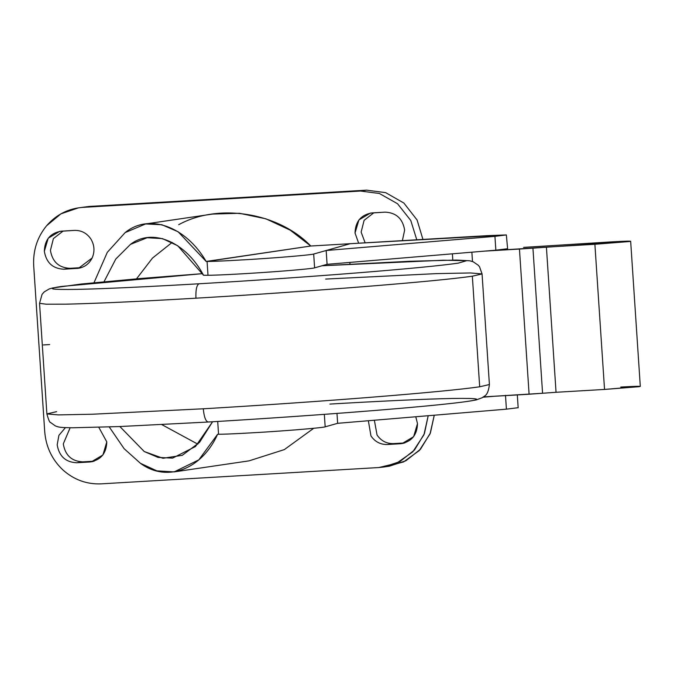 <?xml version="1.0" encoding="UTF-8"?>
<svg xmlns="http://www.w3.org/2000/svg" width="674" height="674" viewBox="0 0 674 674"><rect width="100%" height="100%" fill="white"/><g stroke="black" fill="none" stroke-linecap="round" stroke-linejoin="round"><path stroke-width="1.01" d="M197.861 444.183L161.777 424.586L197.861 444.183M136.51 278.842L152.493 258.075L172.173 242.404L152.493 258.075L136.51 278.842M203.531 275.27L177.725 245.74L162.442 238.613L147.185 237.72L130.486 244.367L115.785 259.035L104.032 281.732L115.785 259.035L130.486 244.367C152.257 227.568 185.839 241.781 203.531 275.27L207.996 275.27L207.078 261.445L206.151 261.445C185.611 226.178 148.819 213.077 125.145 232.597L107.301 252.337L94.015 282.701L107.301 252.337L125.145 232.597L145.592 223.945L161.844 224.72L178.121 231.763L206.151 261.445L310.79 246.018L350.244 243.702L313.688 254.031L314.606 267.856L327.084 264.326L314.606 267.856L313.688 254.031C312.365 254.696 289.003 256.836 265.666 258.428C242.674 260.054 214.163 261.529 207.078 261.445L207.996 275.27C215.082 275.346 243.592 273.88 266.584 272.245C289.921 270.662 313.284 268.522 314.606 267.856C313.284 268.522 289.921 270.662 266.584 272.245C243.592 273.88 215.082 275.346 207.996 275.27L203.531 275.27M119.871 426.541L144.253 451.538L158.061 457.419L172.578 458.118L195.477 446.525L212.58 421.764L199.521 442.388L182.266 455.329L162.965 458.286L144.253 451.538L119.871 426.541M313.705 428.293L284.344 449.592L249.094 460.848L284.344 449.592L313.705 428.293M178.694 224.703C218.494 202.798 278.505 212.487 310.79 246.018L290.224 230.163L265.935 218.823L239.447 213.279L212.723 214.054L145.592 223.945M325.171 426.836L337.64 423.314L325.171 426.836L324.337 414.35L325.171 426.836C323.84 427.501 300.478 429.641 277.14 431.234C300.478 429.641 323.84 427.501 325.171 426.836M349.857 262.422L349.974 264.174L349.857 262.422M217.626 434.25L218.553 434.25L217.71 421.452L218.553 434.25C225.647 434.334 254.149 432.86 277.14 431.234C254.149 432.86 225.647 434.334 218.553 434.25L217.626 434.25L198.83 459.845L174.162 471.901L156.882 470.865L140.47 463.333C166.731 482.778 201.779 469.567 217.626 434.25M109.255 426.954L124.092 448.657L140.47 463.333L124.092 448.657L109.255 426.954M506.359 234.931L494.935 236.355L495.853 250.18L507.269 248.757L495.853 250.18L494.935 236.355L506.359 234.931L487.15 235.656L310.79 246.018L207.078 261.445C214.163 261.529 242.674 260.054 265.666 258.428C289.003 256.836 312.365 254.696 313.688 254.031L350.244 243.702L326.165 250.509L327.084 264.326L495.853 250.18L327.084 264.326L326.165 250.509L494.935 236.355L326.165 250.509L350.244 243.702L506.359 234.931L507.615 248.832M325.677 279.061L436.449 273.619L470.595 272.953L482.062 273.93L472.339 276.197L479.686 386.792L489.408 384.525C487.959 396.75 483.991 395.722 482.357 397.668L476.206 399.918C452.347 405.116 322.121 415.26 208.148 422.025L119.458 426.558L72.48 427.779C60.264 427.543 58.975 427.392 55.302 425.875L50.592 422.514C49.783 422.758 48.545 419.894 46.885 413.92L58.352 414.898L92.498 414.224L203.278 408.789C204.087 417.088 205.747 421.494 208.249 422.008L208.249 422.008C205.747 421.494 204.087 417.088 203.278 408.789L92.498 414.224L58.352 414.898L46.885 413.92L56.616 411.654M482.062 273.93L489.408 384.525L479.686 386.792C460.965 389.471 425.016 392.942 371.854 397.197C322.172 401.165 257.207 405.638 203.278 408.789C257.207 405.638 322.172 401.165 371.854 397.197C425.016 392.942 460.965 389.471 479.686 386.792L472.339 276.197C453.619 278.876 417.669 282.339 364.508 286.602C314.825 290.57 249.86 295.043 195.932 298.186C138.187 301.556 94.663 303.553 65.353 304.176L46.253 304.21L39.547 303.325L46.253 304.21L65.353 304.176C94.663 303.553 138.187 301.556 195.932 298.186C195.637 289.812 196.682 285.009 199.066 283.771C152.366 286.526 103.316 288.885 76.651 289.382C50.398 289.761 45.369 288.784 61.57 286.45L202.588 273.652L61.57 286.45C45.369 288.784 50.398 289.761 76.651 289.382C103.316 288.885 152.366 286.526 199.066 283.771C196.682 285.009 195.637 289.812 195.932 298.186C249.86 295.043 314.825 290.57 364.508 286.602C417.669 282.339 453.619 278.876 472.339 276.197L482.062 273.93L479.543 266.803L478.304 265.27L473.106 261.739L469.778 260.796L456.424 260.063L409.345 261.293L322.046 265.75L443.5 260.215L466.694 260.678L458.202 263.146C440.644 265.657 406.953 268.909 357.11 272.903C310.537 276.626 249.624 280.814 199.066 283.771C249.624 280.814 310.537 276.626 357.11 272.903C406.953 268.909 440.644 265.657 458.202 263.146L466.694 260.678L443.5 260.215L322.029 265.758M208.249 422.008C258.808 419.06 319.712 414.872 366.294 411.148C319.712 414.872 258.808 419.06 208.249 422.008M329.881 404.08C376.581 401.316 425.631 398.957 452.305 398.469C478.557 398.09 483.587 399.067 467.385 401.392M422.943 239.43L417.088 220.002L403.878 203.043L385.629 192.638L366.648 190.152L360.548 191.045L379.403 193.489L397.55 203.742L410.786 220.508L416.776 239.792L410.786 220.508L397.55 203.742L379.403 193.489L360.548 191.045L366.648 190.152L89.01 206.463L82.91 207.365L360.548 191.045L82.91 207.365L89.01 206.463L366.648 190.152L385.629 192.638L403.878 203.043L417.088 220.002L422.943 239.43M383.329 467.082L378.914 467.537L396.556 463.24L412.774 451.866L423.938 434.806L428.192 415.723L424.418 433.618L414.535 449.954L399.876 461.623L383.329 467.082L389.429 466.181L405.883 460.772L420.492 449.221L430.4 433.011L434.267 415.209L430.063 433.837L419.279 450.544L403.591 461.909L386.362 466.543M81.562 207.457L89.01 206.463L82.91 207.365C68.419 208.46 56.313 214.585 46.59 225.756L60.93 213.843L78.496 207.819M374.365 420.231L377.052 435.016C381.096 440.889 386.564 443.753 393.439 443.602L404.821 442.936L387.339 444.503L402.083 443.568L413.617 436.701L417.492 423.634L415.774 416.759L417.492 423.634C417.096 435.177 411.452 441.874 400.558 443.728L387.339 444.503L393.439 443.602C386.564 443.753 381.096 440.889 377.052 435.016L374.365 420.231M373.792 212.807L364.095 220.347L361.129 232.109L365.139 242.825L361.129 232.109L364.095 220.347L373.792 212.807M70.138 427.763L63.289 443.905C65.21 455.312 71.697 461.294 82.742 461.859L94.133 461.193L76.651 462.76L91.386 461.825L102.92 454.958L106.795 441.891L98.8 427.308L106.795 441.891C106.399 453.434 100.763 460.131 89.869 461.985L76.651 462.76L82.742 461.859C71.697 461.294 65.21 455.312 63.289 443.905L70.138 427.763M63.103 231.064L53.398 238.604L50.432 250.366C52.353 261.765 58.84 267.755 69.894 268.319L81.276 267.645L63.794 269.221L78.529 268.286L92.136 258.007C94.933 251.469 94.512 245.134 90.872 238.984C86.828 233.111 81.36 230.247 74.485 230.398L59.75 231.325L48.208 238.2L44.341 251.267C46.253 262.666 52.741 268.648 63.794 269.221L69.894 268.319C58.84 267.755 52.353 261.765 50.432 250.366L53.398 238.604L63.103 231.064M33.7 265.767C32.925 250.585 37.222 237.248 46.59 225.756C37.222 237.248 32.925 250.585 33.7 265.767L44.72 431.663L33.7 265.767M101.277 483.848C86.752 484.463 73.929 479.795 62.808 469.854C51.991 459.55 45.958 446.82 44.72 431.663C45.958 446.82 51.991 459.55 62.808 469.854C73.929 479.795 86.752 484.463 101.277 483.848L378.914 467.537L101.277 483.848M403.574 443.281L400.558 443.728M368.358 420.736L370.953 435.918C375.005 441.79 380.465 444.646 387.339 444.503C380.465 444.646 375.005 441.79 370.953 435.918L368.358 420.736M385.183 212.142L370.439 213.077L358.905 219.943L355.029 233.01L358.661 243.204L355.029 233.01C355.425 221.468 361.07 214.77 371.955 212.917L385.183 212.142C396.228 212.706 402.715 218.688 404.636 230.095C402.715 218.688 396.228 212.706 385.183 212.142M402.386 240.635L404.636 230.095L402.386 240.635M92.886 461.538L89.869 461.985M65.42 427.645L58.908 435.345L57.189 444.806C59.11 456.214 65.597 462.196 76.651 462.76C65.597 462.196 59.11 456.214 57.189 444.806L58.908 435.345L65.42 427.645M80.029 267.999L63.794 269.221C52.741 268.648 46.253 262.666 44.341 251.267C44.728 239.725 50.373 233.027 61.267 231.174L74.485 230.398C81.36 230.247 86.828 233.111 90.872 238.984C94.512 245.134 94.933 251.469 92.136 258.007C88.901 264.301 83.854 267.78 77.013 268.437M483.081 397.213L494.421 396.27L483.081 397.213M337.64 423.314L336.983 413.415L337.64 423.314L506.41 409.16L505.492 395.335L506.41 409.16L517.834 407.736L506.41 409.16L337.64 423.314M523.588 247.392L611.107 241.89C626.542 241.031 632.65 240.904 629.44 241.528L519.452 249.068L529.098 394.231L542.57 393.254L532.932 248.099L542.57 393.254L483.528 396.91L529.098 394.231L519.452 249.068L484.783 251.107L546.412 247.131L556.05 392.285L542.57 393.254L556.05 392.285L546.412 247.131L594.889 244.283L604.536 389.437L556.05 392.285L604.536 389.437L594.889 244.283L629.44 241.528C632.65 240.904 626.542 241.031 611.107 241.89L523.588 247.392M620.754 387.044C636.18 386.185 642.297 386.067 639.087 386.691L604.536 389.437L640.3 386.404L630.662 241.25L629.44 241.528M471.867 252.194L472.491 261.512L471.867 252.194M49.699 344.574L43.347 344.945M249.102 460.848L174.162 471.901M202.588 273.644L140.428 278.514L81.537 283.99L52.741 287.933L49.236 288.935L44.257 291.876L42.066 294.336L39.547 303.325L46.885 413.92M518.171 407.821L517.32 394.922M452.802 260.071L452.389 253.828"/></g></svg>
